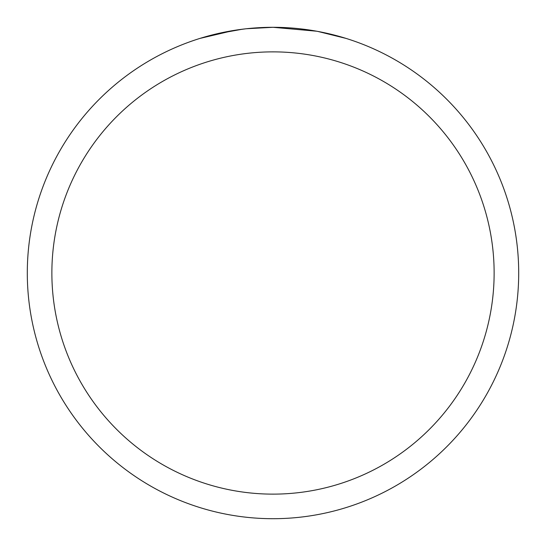 <?xml version="1.0" encoding="UTF-8"?>
<svg xmlns="http://www.w3.org/2000/svg" width="546" height="546" viewBox="0 0 546 546"><rect width="100%" height="100%" fill="white"/><g stroke="black" fill="none" stroke-linecap="round" stroke-linejoin="round"><path stroke-width="0.82" d="M316.646 31.211L273 27.3A245.7 245.7 0 0 1 518.7 273A245.7 245.7 0 0 1 273 518.7A245.7 245.7 0 0 1 27.3 273A245.7 245.7 0 0 1 273 27.3L246.444 28.74M317.806 31.422L346.014 38.397M273 51.87A221.13 221.13 0 0 1 494.13 273A221.13 221.13 0 0 1 273 494.13A221.13 221.13 0 0 1 51.87 273A221.13 221.13 0 0 1 273 51.87M245.29 28.87L236.015 30.098M216.482 33.886L242.294 29.231M254.989 27.962L256.347 27.866M200 38.397L233.79 30.446M248.969 28.481L253.037 28.112M253.951 28.037L255.48 27.928M257.828 27.771L261.957 27.553M268.025 27.348L273 27.3"/></g></svg>

